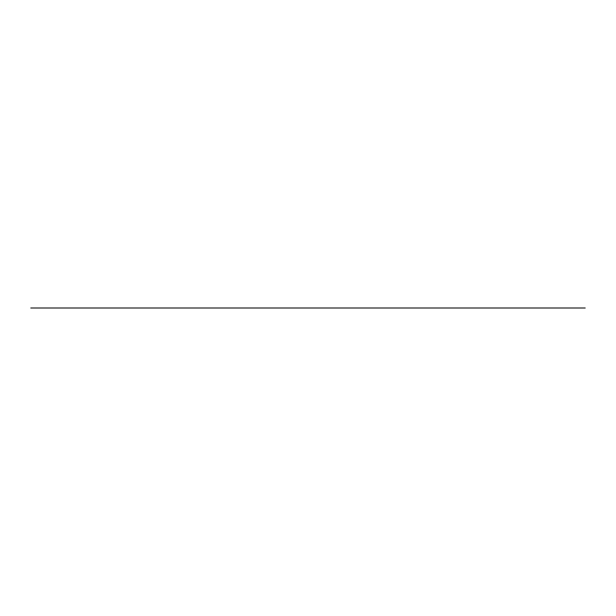 <?xml version="1.0" encoding="UTF-8"?>
<svg xmlns="http://www.w3.org/2000/svg" width="616" height="616" viewBox="0 0 616 616"><rect width="100%" height="100%" fill="white"/><g stroke="black" fill="none" stroke-linecap="round" stroke-linejoin="round"><path stroke-width="0.92" d="M30.8 308L585.2 308"/></g></svg>
